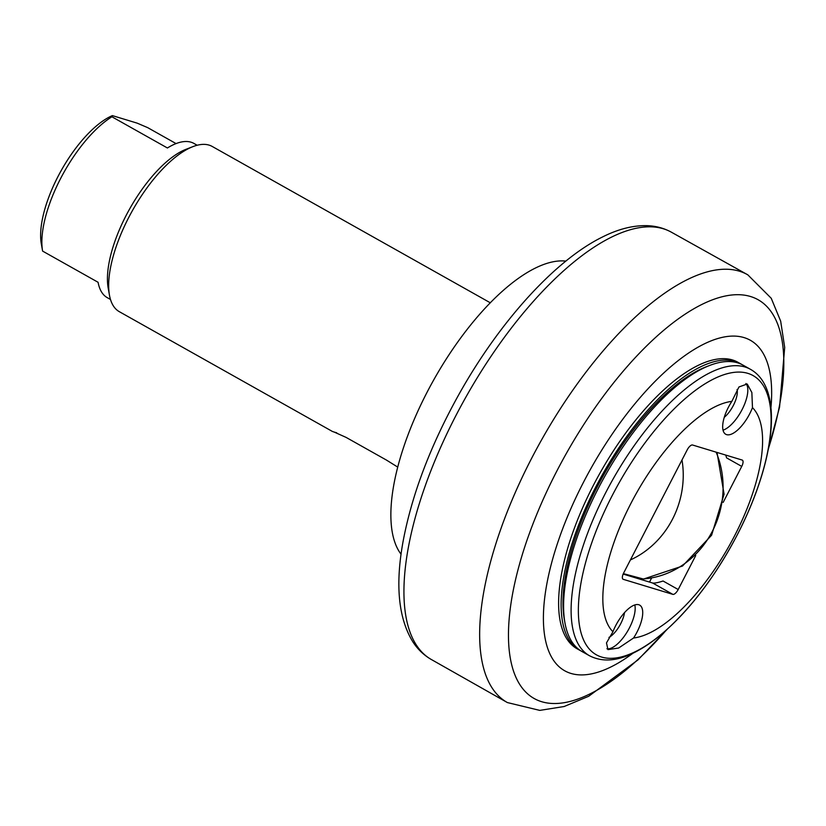 <?xml version="1.0" encoding="UTF-8"?>
<svg xmlns="http://www.w3.org/2000/svg" width="826" height="826" viewBox="0 0 826 826"><rect width="100%" height="100%" fill="white"/><g stroke="black" fill="none" stroke-linecap="round" stroke-linejoin="round"><path stroke-width="1.24" d="M737.071 389.469A18.957 7.62 -60.7 0 1 733.354 405.442A18.957 7.62 -60.7 0 1 724.257 417.337M624.497 612.675A18.957 7.62 -60.7 0 1 620.708 623.702A18.957 7.62 -60.7 0 1 608.948 637.414M643.495 579.047L623.351 573.626M650.558 582.382L649.618 581.855L651.538 578.138M623.155 574.07L652.654 583.022L672.829 594.359L623.258 579.325A6.319 2.54 119.3 0 1 623.052 579.232A6.319 2.54 119.3 0 1 623.671 572.976L687.211 449.86A6.319 2.54 119.3 0 1 692.58 445.018L742.151 460.051A6.319 2.54 119.3 0 1 742.357 460.144A6.319 2.54 119.3 0 1 741.738 466.401L723.163 502.404M695.729 555.547L678.198 589.516L663.061 581.008C658.105 582.64 654.636 583.311 652.654 583.022M725.765 455.085L726.612 457.893L741.738 466.401M589.485 655.741L582.02 651.549A164.281 66.018 -60.7 0 1 564.943 622.825A164.281 66.018 -60.7 0 1 598.086 488.796A164.281 66.018 -60.7 0 1 709.617 365.474A164.281 66.018 -60.7 0 1 743.039 365.144L750.504 369.346A164.281 66.018 119.3 0 0 605.551 492.988A164.281 66.018 119.3 0 0 589.485 655.741C602.154 662.235 616.919 661.265 633.769 652.829C644.228 647.677 655.008 640.15 666.086 630.259C693.107 605.675 716.937 573.667 737.577 534.236C774.757 462.312 784.628 388.457 750.504 369.346M731.846 401.364A132.687 53.318 119.3 0 0 630.661 503.891A132.687 53.318 119.3 0 0 612.933 631.745A27.165 10.914 -60.7 0 1 615.721 625.581A27.165 10.914 -60.7 0 1 639.696 605.128A27.165 10.914 -60.7 0 1 633.563 638.002A132.687 53.318 119.3 0 0 734.758 535.485A132.687 53.318 119.3 0 0 752.476 407.631A27.165 10.914 -60.7 0 1 725.713 434.249A27.165 10.914 -60.7 0 1 728.367 407.332A27.165 10.914 -60.7 0 1 731.846 401.364L738.971 386.96L747.231 384.007L751.856 392.515L752.476 407.631M633.563 638.002L618.633 648.028L607.957 649.618L606.49 642.896L612.933 631.745M606.934 648.751A27.165 10.914 119.3 0 0 629.474 627.791A27.165 10.914 119.3 0 0 634.812 604.952M723.029 430.17A27.165 10.914 119.3 0 0 742.12 409.541A27.165 10.914 119.3 0 0 745.888 383.501M672.829 594.359A6.319 2.54 119.3 0 0 678.198 589.516M564.943 622.825L564.292 619.211A161.122 64.748 -60.7 0 1 596.806 487.753A161.122 64.748 -60.7 0 1 706.189 366.806L709.617 365.474M741.758 364.472A164.281 66.018 119.3 0 0 740.519 363.729A164.281 66.018 119.3 0 0 735.109 361.427A164.281 66.018 119.3 0 0 598.953 480.949A164.281 66.018 119.3 0 0 579.501 650.134A164.281 66.018 119.3 0 0 580.781 650.805M579.501 650.134L576.982 648.709A164.281 66.018 -60.7 0 1 599.944 473.164A164.281 66.018 -60.7 0 1 737.99 362.315L740.519 363.729M770.937 407.765A189.557 76.168 119.3 0 0 744.143 337.627A189.557 76.168 119.3 0 0 583.135 482.952A189.557 76.168 119.3 0 0 570.838 673.397A189.557 76.168 119.3 0 0 632.943 653.242M197.177 145.252L193.965 143.445A88.454 35.549 119.3 0 0 167.41 147.978L111.923 116.786L112.367 115.609A82.135 33.009 119.3 0 0 60.742 171.395A82.135 33.009 119.3 0 0 41.3 243.773L42.591 251.011A88.454 35.549 -60.7 0 0 42.601 251.094L98.087 282.285A88.454 35.549 119.3 0 0 107.266 297.659L110.477 299.466M112.367 115.609L137.147 123.136L147.668 127.627L176.062 143.59M490.334 302.812L212.189 146.439A94.773 38.089 119.3 0 0 209.071 145.118A94.773 38.089 119.3 0 0 192.912 146.636L186.056 149.289A88.454 35.549 119.3 0 0 129.723 208.802A88.454 35.549 119.3 0 0 108.154 287.871L109.445 295.109A94.773 38.089 119.3 0 0 119.305 311.67L332.217 431.348M42.591 251.011A88.454 35.549 -60.7 0 1 111.923 116.786M192.912 146.636A94.773 38.089 119.3 0 0 132.552 210.393A94.773 38.089 119.3 0 0 109.445 295.109M336.719 432.803L334.251 432.091L346.073 437.388L386.423 460.061L397.688 467.072M334.251 432.091L332.269 431.409M565.862 261.109A170.6 68.548 119.3 0 0 433.815 379.764A170.6 68.548 119.3 0 0 401.064 554.236M630.403 559.935A88.052 80.308 -73.1 0 0 681.997 459.958M716.121 452.152A88.052 80.308 106.9 0 1 642.607 578.985M737.546 534.267A160.12 64.345 -60.7 0 1 601.534 657.021A160.12 64.345 -60.7 0 1 611.921 496.147A160.12 64.345 -60.7 0 1 747.933 373.383A160.12 64.345 -60.7 0 1 737.546 534.267M666.458 629.928A228.709 91.903 -60.7 0 1 541.567 701.677A228.709 91.903 -60.7 0 1 556.404 471.894A228.709 91.903 -60.7 0 1 750.658 296.555A228.709 91.903 -60.7 0 1 768.448 448.518M768.221 449.674L779.558 407.146L784.7 347.457L780.673 321.159L771.236 298.279L747.84 274.862A245.332 98.583 119.3 0 0 541.381 440.237A245.332 98.583 119.3 0 0 507.381 702.565L539.77 710.391L564.158 706.509L588.659 696.287L637.982 659.902L667.325 629.144M507.381 702.565L430.831 659.22A245.064 98.47 -60.7 0 1 465.606 397.626A245.064 98.47 -60.7 0 1 671.022 231.992L747.84 274.862M643.495 579.067L682.513 566.027L711.589 535.248L724.072 494.185L717.02 452.431M430.831 659.22C423.645 654.977 417.677 649.236 412.938 641.978C398.411 618.406 395.127 584.901 403.078 541.474C411.864 494.629 430.418 445.71 458.75 394.714C499.224 322.15 554.721 260.438 602.464 237C617.931 229.184 632.675 225.395 646.686 225.653C655.462 225.89 663.577 228.007 671.011 231.992"/></g></svg>
